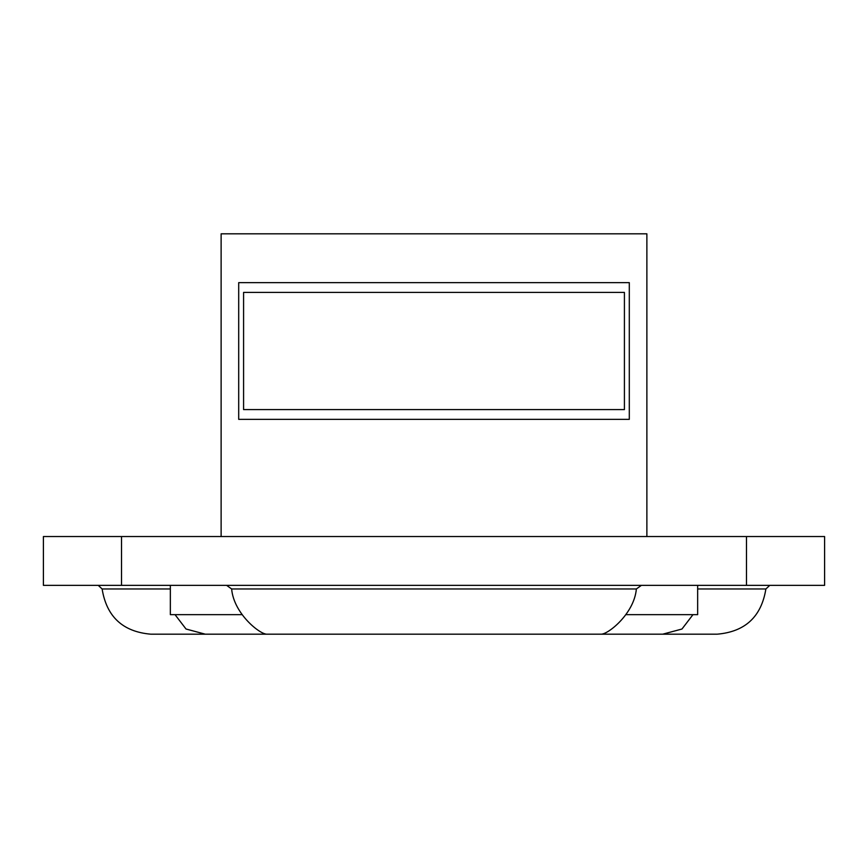 <?xml version="1.0" encoding="UTF-8"?>
<svg xmlns="http://www.w3.org/2000/svg" width="868" height="868" viewBox="0 0 868 868"><rect width="100%" height="100%" fill="white"/><g stroke="black" fill="none" stroke-linecap="round" stroke-linejoin="round"><path stroke-width="1.3" d="M624.418 409.587L624.418 292.407L243.582 292.407L243.582 409.587L624.418 409.587M121.52 536.533L43.4 536.533L43.4 585.357L824.6 585.357L824.6 536.533L121.52 536.533L121.52 585.357M692.968 614.653L681.977 629.018L662.707 634.183L601.003 634.183C607.839 634.616 634.215 613.795 636.363 588.971L641.387 585.357M226.613 585.357L231.637 588.971C233.796 613.828 260.161 634.606 266.997 634.183L717.185 634.183C745.167 631.774 761.399 616.703 765.88 588.971L769.775 585.357M266.997 634.183L205.293 634.183L186.023 629.018L175.032 614.653M170.345 588.971L102.12 588.971C106.601 616.703 122.833 631.774 150.815 634.183L205.293 634.183M350.998 634.183L268.971 634.183M824.6 536.533L824.6 585.357M625.774 614.653L697.655 614.653L697.655 585.357M238.7 419.352L238.7 282.642L629.3 282.642L629.3 419.352L238.7 419.352M221.123 536.533L221.123 233.817L646.877 233.817L646.877 536.533M170.345 585.357L170.345 614.653L242.226 614.653M697.655 588.971L765.88 588.971M231.637 588.971L636.363 588.971M746.48 536.533L746.48 585.357M102.12 588.971L98.225 585.357"/></g></svg>
